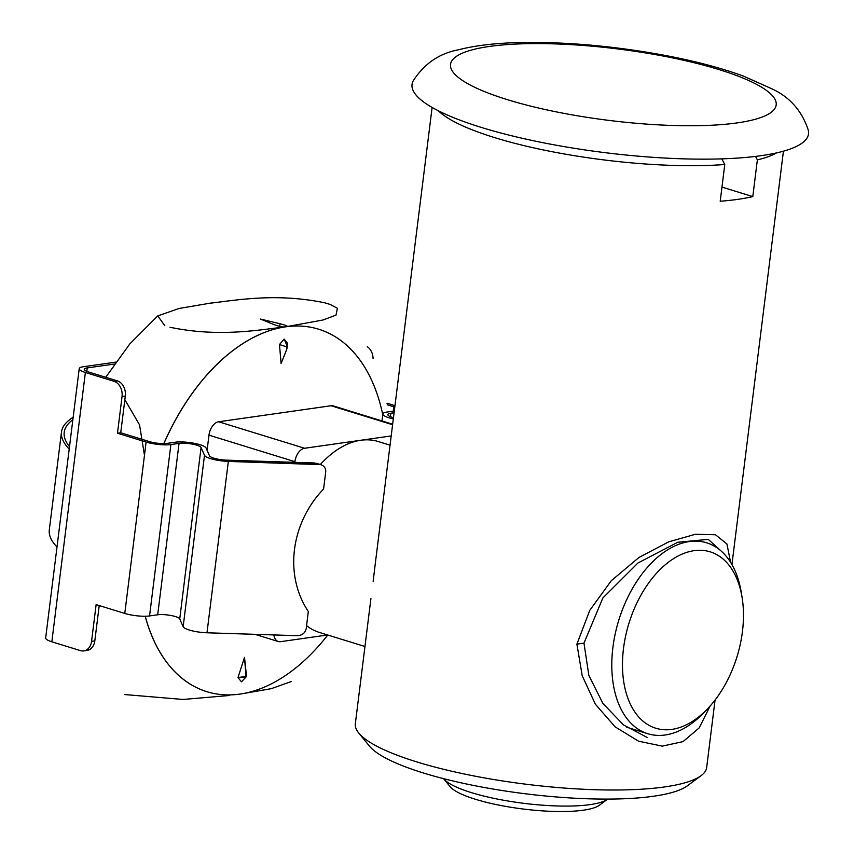 <?xml version="1.0" encoding="UTF-8"?>
<svg xmlns="http://www.w3.org/2000/svg" width="854" height="854" viewBox="0 0 854 854"><rect width="100%" height="100%" fill="white"/><g stroke="black" fill="none" stroke-linecap="round" stroke-linejoin="round"><path stroke-width="1.28" d="M72.857 419.73A275.447 60.42 7.1 0 0 64.21 432.316A275.447 60.42 7.1 0 0 69.505 446.642A275.447 60.42 7.1 0 1 64.21 432.316A275.447 60.42 7.1 0 1 72.857 419.73M73.156 417.286A278.169 61.018 7.1 0 0 61.499 431.975A278.169 61.018 7.1 0 0 69.206 449.076A278.169 61.018 7.1 0 1 61.499 431.975L49.308 529.907A278.169 61.018 7.1 0 0 57.004 547.008A278.169 61.018 7.1 0 1 49.308 529.907L61.499 431.975A278.169 61.018 7.1 0 1 73.156 417.286M87.236 367.914A12.639 2.775 7.1 0 0 84.236 369.291A12.639 2.775 7.1 0 0 88.635 372.013L117.286 380.852L88.635 372.013A12.639 2.775 7.1 0 1 84.236 369.291A12.639 2.775 7.1 0 1 87.236 367.914L114.415 364.039L87.236 367.914L86.798 371.373L87.236 367.914M51.838 641.792L80.479 650.631A12.639 9.597 81.9 0 0 83.788 650.908A12.639 9.597 81.9 0 1 80.479 650.631L51.838 641.792A17.699 3.886 7.1 0 1 45.668 637.981A17.699 3.886 7.1 0 0 51.838 641.792L85.379 372.483L114.03 381.311A12.639 9.597 81.9 0 1 122.047 396.502L117.478 433.224L146.119 442.062A17.699 3.886 7.1 0 0 170.896 444.56L179.041 443.397L157.702 614.784L149.546 615.937A17.699 3.886 -172.9 0 1 124.78 613.439L96.128 604.611L91.559 641.333A12.639 9.597 81.9 0 1 83.788 650.908A12.639 9.597 81.9 0 0 91.559 641.333L96.128 604.611L124.78 613.439A17.699 3.886 -172.9 0 0 149.546 615.937L157.702 614.784A12.639 2.775 -172.9 0 1 170.981 615.499A12.639 2.775 -172.9 0 1 179.735 618.915L183.151 626.719L179.735 618.915A12.639 2.775 -172.9 0 0 170.981 615.499A12.639 2.775 -172.9 0 0 157.702 614.784L179.041 443.397A12.639 2.775 7.1 0 1 192.321 444.112A12.639 2.775 7.1 0 1 201.074 447.539L204.501 455.331A17.699 3.886 7.1 0 0 228.338 461.406L320.837 464.661C324.296 465.964 325.929 468.376 325.716 471.91L323.591 488.99C290.563 523.395 284.104 575.265 308.326 611.517L306.202 628.597C305.166 633.038 302.199 635.397 297.309 635.686L206.988 632.782A17.699 3.886 -172.9 0 1 183.151 626.719A17.699 3.886 -172.9 0 0 206.988 632.782L297.309 635.686C302.199 635.397 305.166 633.038 306.202 628.597L308.326 611.517C284.104 575.265 290.563 523.395 323.591 488.99L325.716 471.91C325.929 468.376 324.296 465.964 320.837 464.661L314.315 462.964L226.513 460.146A12.639 2.775 7.1 0 1 209.497 455.812L206.07 448.008A17.699 3.886 7.1 0 0 193.815 443.226A17.699 3.886 7.1 0 0 175.219 442.223L167.074 443.375A12.639 2.775 7.1 0 1 149.386 441.593L120.734 432.764L117.478 433.224L146.119 442.062A17.699 3.886 7.1 0 0 170.896 444.56L179.041 443.397A12.639 2.775 7.1 0 1 192.321 444.112A12.639 2.775 7.1 0 1 201.074 447.539L204.501 455.331A17.699 3.886 7.1 0 0 228.338 461.406L318.659 464.309L314.315 462.964L226.513 460.146A12.639 2.775 7.1 0 1 209.497 455.812L206.07 448.008A17.699 3.886 7.1 0 0 193.815 443.226A17.699 3.886 7.1 0 0 175.219 442.223L167.074 443.375A12.639 2.775 7.1 0 1 149.386 441.593L120.734 432.764L117.478 433.224L122.047 396.502A12.639 9.597 81.9 0 0 114.03 381.311L85.379 372.483L51.838 641.792M316.492 463.327L320.837 464.661L316.492 463.327M99.213 605.561L94.815 640.863L91.559 641.333L94.815 640.863A12.639 9.597 -98.1 0 1 87.044 650.438A12.639 9.597 -98.1 0 0 94.815 640.863L99.213 605.561M125.314 396.042A12.639 9.597 -98.1 0 0 117.286 380.852L114.03 381.311L117.286 380.852A12.639 9.597 -98.1 0 1 125.314 396.042L120.734 432.764L125.314 396.042L122.047 396.502L125.314 396.042M387.225 404.753L393.769 406.782L393.224 411.158L393.769 406.782A12.639 2.775 7.1 0 1 394.783 407.112A12.639 2.775 7.1 0 0 393.769 406.782L387.225 404.753M394.292 411.009L387.022 412.044A17.699 3.886 7.1 0 0 382.827 413.976A17.699 3.886 7.1 0 0 393.31 418.908A17.699 3.886 7.1 0 1 382.827 413.976L381.962 420.926L382.827 413.976A17.699 3.886 7.1 0 1 387.022 412.044L394.292 411.009M390.844 413.219A12.639 2.775 7.1 0 0 387.844 414.606A12.639 2.775 7.1 0 0 393.47 417.67A12.639 2.775 7.1 0 1 387.844 414.606A12.639 2.775 7.1 0 1 390.844 413.219L394.078 412.76L390.844 413.219L390.417 416.677L390.844 413.219M373.07 358.402A12.639 9.597 -98.1 0 0 367.252 346.681A12.639 9.597 -98.1 0 1 373.07 358.402M394.964 405.671L386.969 403.216L394.964 405.671M115.749 362.128L83.414 366.729A17.699 3.886 7.1 0 0 79.219 368.672A17.699 3.886 7.1 0 0 85.379 372.483A17.699 3.886 7.1 0 1 79.219 368.672L45.668 637.981L79.219 368.672A17.699 3.886 7.1 0 1 83.414 366.729L115.749 362.128M208.974 435.166L207.084 450.336L208.974 435.166A12.639 7.75 107.1 0 1 218.645 421.769A12.639 7.75 107.1 0 0 208.974 435.166L294.918 461.672L294.833 462.345L294.918 461.672L208.974 435.166M331.064 405.746L218.645 421.769L331.064 405.746A12.639 7.75 107.1 0 1 333.263 405.906A12.639 7.75 107.1 0 0 331.064 405.746L392.584 424.726L331.064 405.746M239.942 694.088A189.663 116.208 -72.9 0 1 206.924 691.708A189.663 116.208 -72.9 0 1 145.255 616.246A189.663 116.208 -72.9 0 0 206.924 691.708A189.663 116.208 -72.9 0 0 239.942 694.088A189.663 116.208 -72.9 0 0 327.776 635.024A189.663 116.208 -72.9 0 1 239.942 694.088M163.893 443.6A189.663 116.208 -72.9 0 1 318.702 329.228A189.663 116.208 -72.9 0 1 382.741 414.681A189.663 116.208 -72.9 0 0 318.702 329.228A189.663 116.208 -72.9 0 0 163.893 443.6M279.471 344.557L281.105 363.569L286.901 348.891L286.731 346.895L279.471 344.557L281.105 363.569L286.901 348.891L287.222 346.318L284.158 339.081L279.471 344.557L284.158 339.081L287.627 343.404L284.158 339.081L287.222 346.318L287.627 343.404L286.901 348.891L287.222 346.318L286.731 346.895L279.471 344.557M237.999 677.532L241.468 681.844L246.037 676.976L237.999 677.532L241.468 681.844L246.037 676.976L244.511 657.366L237.999 677.532L244.511 657.366L246.528 676.4L246.037 676.976L246.358 674.393L245.674 676.517L237.999 677.532M209.294 303.287A189.663 116.208 107.1 0 0 206.839 303.672A189.663 116.208 107.1 0 1 209.294 303.287A189.663 116.208 107.1 0 1 211.707 302.978A189.663 116.208 107.1 0 0 209.294 303.287M145.191 616.246A189.663 116.208 107.1 0 0 206.849 691.687L206.849 691.687A189.663 116.208 107.1 0 1 145.191 616.246M318.627 329.206A189.663 116.208 107.1 0 0 285.61 326.826A189.663 116.208 107.1 0 0 163.808 443.6A189.663 116.208 107.1 0 1 285.61 326.826C256.542 330.263 218.314 337.266 170.042 327.274C218.314 337.266 256.542 330.263 285.61 326.826L322.972 320.004L336.017 315.115L337.394 308.273L336.017 315.115L322.972 320.004L285.61 326.826A189.663 116.208 107.1 0 1 318.627 329.206L318.627 329.206M242.387 693.704L271.241 688.676L291.47 681.471L271.241 688.676L242.387 693.704M209.358 303.309C238.33 299.893 276.653 292.847 324.936 302.85L330.167 304.462L337.394 308.273L330.167 304.462L324.936 302.85C276.653 292.847 238.33 299.893 209.358 303.309L179.062 308.465L157.755 315.905L179.062 308.465L209.358 303.309M124.3 694.526L183.108 699.458L229.203 695.519L183.108 699.458L124.3 694.526M124.855 399.693L139.544 424.833L144.475 455.331L139.544 424.833L124.855 399.693M164.801 325.662L157.755 315.905L164.801 325.662M279.45 326.367A50.578 11.091 -172.9 0 1 273.995 324.595L260.385 319.044L280.027 323.741A50.578 11.091 -172.9 0 1 285.844 325.449A4.046 0.886 -172.9 0 1 287.147 326.292A4.046 0.886 -172.9 0 1 286.197 326.73L285.001 326.901A4.046 0.886 -172.9 0 1 279.45 326.367A50.578 11.091 -172.9 0 1 273.995 324.595L260.385 319.044L280.027 323.741A50.578 11.091 -172.9 0 1 285.844 325.449A4.046 0.886 -172.9 0 1 287.147 326.292A4.046 0.886 -172.9 0 1 286.197 326.73L285.001 326.901A4.046 0.886 -172.9 0 1 279.45 326.367M279.685 326.431L280.027 323.741L279.685 326.431M280.496 641.685L327.594 634.97L280.496 641.685A12.639 7.75 107.1 0 1 278.297 641.525A12.639 7.75 107.1 0 0 280.496 641.685M360.804 440.258L304.59 448.265A12.639 7.75 107.1 0 0 294.918 461.672A12.639 7.75 107.1 0 1 304.59 448.265L218.645 421.769L304.59 448.265L360.804 440.258A99.886 61.2 107.1 0 0 320.314 464.512A99.886 61.2 107.1 0 1 360.804 440.258L391.196 435.935L360.804 440.258A99.886 61.2 107.1 0 1 378.194 441.518A99.886 61.2 107.1 0 0 360.804 440.258M306.565 625.64A99.886 61.2 107.1 0 0 319.321 632.419L364.968 646.499L319.321 632.419A99.886 61.2 107.1 0 1 306.565 625.64M273.878 634.938A12.639 7.75 107.1 0 0 278.297 641.525L254.951 634.33L278.297 641.525A12.639 7.75 107.1 0 1 273.878 634.938M694.11 550.67A92.307 56.556 107.1 0 0 622.897 674.777A92.307 56.556 107.1 0 0 707.688 708.671A92.307 56.556 107.1 0 0 742.051 597.234A92.307 56.556 107.1 0 0 694.11 550.67A92.307 56.556 107.1 0 0 622.897 674.777A92.307 56.556 107.1 0 0 707.688 708.671A92.307 56.556 107.1 0 0 742.051 597.234A92.307 56.556 107.1 0 0 694.11 550.67M689.295 541.564A99.886 61.2 107.1 0 0 615.222 633.796A99.886 61.2 107.1 0 0 647.812 733.725A99.886 61.2 107.1 0 0 703.995 712.546A99.886 61.2 107.1 0 1 647.812 733.725A99.886 61.2 107.1 0 1 615.222 633.796A99.886 61.2 107.1 0 1 689.295 541.564A99.886 61.2 107.1 0 1 706.685 542.813A99.886 61.2 107.1 0 0 689.295 541.564M741.176 591.95A99.886 61.2 107.1 0 0 706.685 542.813A99.886 61.2 107.1 0 1 741.176 591.95L742.051 597.234L741.176 591.95M706.653 767.586A177.013 38.836 -172.9 0 1 701.07 775.688A177.013 38.836 -172.9 0 1 526.192 784.239A177.013 38.836 -172.9 0 1 358.755 733.052A177.013 38.836 -172.9 0 1 355.328 723.829A177.013 38.836 -172.9 0 0 358.755 733.052A177.013 38.836 -172.9 0 0 526.192 784.239A177.013 38.836 -172.9 0 0 701.07 775.688A177.013 38.836 -172.9 0 0 706.653 767.586L715.065 700.045L706.653 767.586M776.489 152.919A177.013 38.836 -172.9 0 1 757.37 159.869L752.79 196.601L721.972 187.09L752.79 196.601A177.013 38.836 7.1 0 1 720.21 201.245A177.013 38.836 7.1 0 0 752.79 196.601L757.37 159.869L755.523 156.421L757.37 159.869A177.013 38.836 -172.9 0 0 776.489 152.919M724.779 164.512L720.21 201.245L724.779 164.512A177.013 38.836 -172.9 0 1 438.412 110.817A177.013 38.836 -172.9 0 0 724.779 164.512L721.769 158.865L724.779 164.512M373.145 581.307L375.973 558.036L373.145 581.307M730.565 562.252L726.946 543.987L715.481 534.764L695.487 534.262L668.746 541.831L639.005 557.438L611.293 580.709L589.815 610.29L576.888 644.129L582.225 675.802L595.409 704.251L615.083 726.829L638.557 741.187L662.234 746.14L683.051 741.614L699.17 727.918L710.197 705.948L699.17 727.918L683.051 741.614L662.234 746.14L638.557 741.187L615.083 726.829L595.409 704.251L582.225 675.802L576.888 644.129L583.976 643.126L588.844 675.386L602.903 703.418L623.452 724.886L647.247 737.493L623.452 724.886L602.903 703.418L588.844 675.386L583.976 643.126L576.888 644.129L589.815 610.29L611.293 580.709L639.005 557.438L668.746 541.831L695.487 534.262L715.481 534.764L726.946 543.987L730.565 562.252M708.276 539.376L720.445 550.414L708.276 539.376L677.766 542.258L637.927 563.021L602.881 597.96L583.976 643.126M687.406 785.787A164.374 36.06 -172.9 0 1 525.007 793.729A164.374 36.06 -172.9 0 1 369.526 746.193L358.755 733.052L369.526 746.193A164.374 36.06 -172.9 0 0 525.007 793.729A164.374 36.06 -172.9 0 0 687.406 785.787L701.07 775.688L687.406 785.787M607.685 799.098A84.717 18.585 -172.9 0 1 607.514 799.227A84.717 18.585 -172.9 0 1 523.812 803.326A84.717 18.585 -172.9 0 1 443.685 778.827A84.717 18.585 -172.9 0 1 443.546 778.645A84.717 18.585 -172.9 0 0 443.685 778.827A84.717 18.585 -172.9 0 0 523.812 803.326A84.717 18.585 -172.9 0 0 607.514 799.227A84.717 18.585 -172.9 0 0 607.685 799.098M599.305 805.29A77.127 16.92 -172.9 0 1 523.107 809.016A77.127 16.92 -172.9 0 1 450.154 786.715L443.685 778.827L450.154 786.715A77.127 16.92 -172.9 0 0 523.107 809.016A77.127 16.92 -172.9 0 0 599.305 805.29L607.514 799.227L599.305 805.29M481.571 127.492A199.772 43.821 -172.9 0 1 413.09 81.077C424 63.933 438.999 53.535 458.086 49.884C473.949 45.796 492.843 43.405 514.781 42.7C560.587 41.387 609.489 45.401 661.487 54.741C692.872 60.517 720.135 67.615 743.3 76.038L772.528 89.115C790.174 97.463 802.109 111.191 808.332 130.31A199.772 43.821 -172.9 0 1 698.038 159.132A199.772 43.821 -172.9 0 1 481.571 127.492A199.772 43.821 -172.9 0 1 413.09 81.077C424 63.933 438.999 53.535 458.086 49.884C473.949 45.796 492.843 43.405 514.781 42.7C560.587 41.387 609.489 45.401 661.487 54.741C692.872 60.517 720.135 67.615 743.3 76.038L772.528 89.115C790.174 97.463 802.109 111.191 808.332 130.31A199.772 43.821 -172.9 0 1 698.038 159.132A199.772 43.821 -172.9 0 1 481.571 127.492M146.119 442.062L124.78 613.439L146.119 442.062M170.896 444.56L149.546 615.937L170.896 444.56M201.074 447.539L179.735 618.915L201.074 447.539M204.501 455.331L183.151 626.719L204.501 455.331M228.338 461.406L206.988 632.782L228.338 461.406M285.684 326.804L285.844 325.449L285.684 326.804M507.596 99.726A164.117 36.007 -172.9 0 1 558.858 44.034A164.117 36.007 -172.9 0 1 773.543 110.23A164.117 36.007 -172.9 0 1 507.596 99.726A164.117 36.007 -172.9 0 1 558.858 44.034A164.117 36.007 -172.9 0 1 773.543 110.23A164.117 36.007 -172.9 0 1 507.596 99.726M87.044 650.438L83.788 650.908L87.044 650.438M157.446 316.172L129.755 343.991L105.736 377.287L129.755 343.991L157.446 316.172M392.648 424.224L333.263 405.906L392.648 424.224M707.688 708.671L703.995 712.546L707.688 708.671M626.58 727.17L647.812 733.725L626.58 727.17M378.194 441.518L390.043 445.169L378.194 441.518M432.113 107.433L375.984 558.036L432.113 107.433M370.924 598.622L355.328 723.829L370.924 598.622M783.428 151.19L731.942 564.547L783.428 151.19"/></g></svg>
